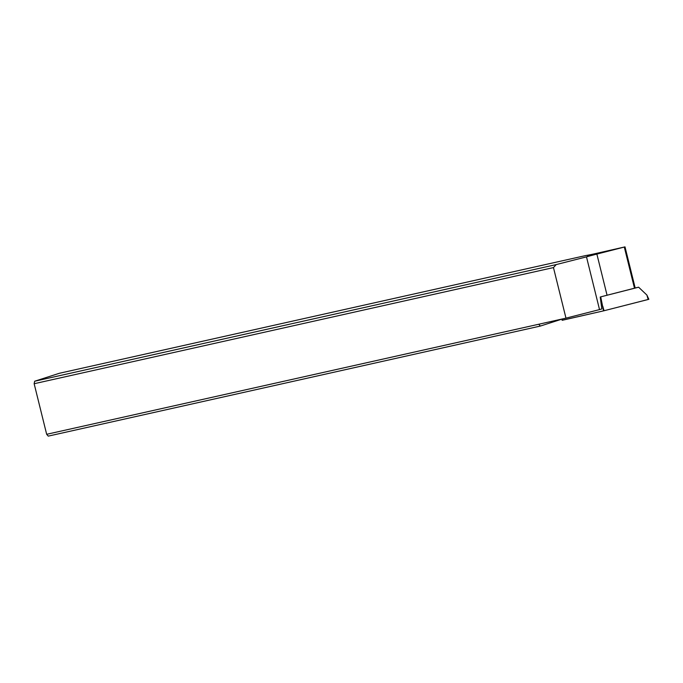 <?xml version="1.0" encoding="UTF-8"?>
<svg xmlns="http://www.w3.org/2000/svg" width="683" height="683" viewBox="0 0 683 683"><rect width="100%" height="100%" fill="white"/><g stroke="black" fill="none" stroke-linecap="round" stroke-linejoin="round"><path stroke-width="1.02" d="M562.058 319.029L562.118 320.293L562.63 320.199L603.798 310.808L648.85 299.291L646.886 295.056L648.15 299.495L646.886 295.056L638.614 287.202L602.91 296.302M648.15 299.495L603.541 310.867L600.724 296.892M635.181 287.987L638.614 287.202M586.048 255.485A22.283 0.879 -13.9 0 0 597.053 253.239L625.005 246.879L596.874 254.085A22.283 0.879 -13.9 0 0 586.484 256.868L556.227 264.577L34.671 381.225L59.412 373.268L586.048 255.485M594.065 254.204L587.465 255.997L594.065 254.204M34.671 381.225L34.15 383.726L46.666 434.303L48.254 436.121L540.338 326.064L538.742 324.246L565.976 318.15L599.529 309.595A22.283 0.879 166.1 0 1 601.843 308.947L600.22 297.028A22.283 0.879 166.1 0 1 607.059 295.227L635.19 288.03L625.005 246.879M599.529 309.595L586.484 256.868M538.742 324.246L46.666 434.303M562.058 319.081L540.338 326.064M565.976 318.15L553.461 267.582L34.15 383.726M556.227 264.577L553.461 267.582M603.541 310.867L562.621 320.139M602.799 306.3L604.054 310.739M562.425 318.944L562.63 320.199M596.874 254.085L607.059 295.227M634.49 288.235L624.305 247.092"/></g></svg>
